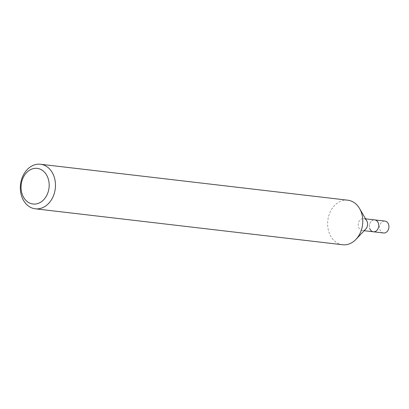 <?xml version="1.0" encoding="UTF-8"?>
<svg xmlns="http://www.w3.org/2000/svg" width="409" height="409" viewBox="0 0 409 409"><rect width="100%" height="100%" fill="white"/><g stroke="black" fill="none" stroke-linecap="round" stroke-linejoin="round"><path stroke-width="0.31" stroke-dasharray="2.04 1.53" d="M342.604 244.751A22.429 17.505 96.7 0 1 329.107 232.624A22.429 17.505 96.7 0 1 331.249 209.929A22.429 17.505 96.7 0 1 347.814 200.2M365.758 229.055A5.982 4.668 96.7 0 1 362.205 230.487A5.982 4.668 96.7 0 1 358.606 227.251A5.982 4.668 96.7 0 1 359.179 221.197A5.982 4.668 96.7 0 1 363.596 218.605A5.982 4.668 96.7 0 1 366.725 220.819M373.345 231.791A5.982 4.668 96.7 0 1 369.751 228.554A5.982 4.668 96.7 0 1 370.319 222.501A5.982 4.668 96.7 0 1 374.736 219.909A5.982 4.668 96.7 0 0 370.319 222.501A5.982 4.668 96.7 0 0 369.751 228.554M383.56 232.982A5.982 4.668 96.7 0 1 379.961 229.751A5.982 4.668 96.7 0 1 380.534 223.697A5.982 4.668 96.7 0 1 384.951 221.1M362.205 230.487L364.179 230.717M363.596 218.605L365.569 218.835"/><path stroke-width="0.61" d="M47.996 178.079A17.945 14.003 96.7 0 1 40.767 202.148A17.945 14.003 96.7 0 1 22.239 194.321A17.945 14.003 96.7 0 1 29.468 170.251A17.945 14.003 96.7 0 1 47.996 178.079M54.003 176.376A22.429 17.505 96.7 0 1 51.866 199.071A22.429 17.505 96.7 0 1 35.297 208.8A22.429 17.505 96.7 0 1 21.805 196.673A22.429 17.505 96.7 0 1 23.942 173.978A22.429 17.505 96.7 0 1 40.511 164.249A22.429 17.505 96.7 0 1 54.003 176.376M40.511 164.249L347.814 200.2A22.429 17.505 96.7 0 1 359.542 208.498A22.429 17.505 96.7 0 1 361.311 212.327A22.429 17.505 96.7 0 1 355.932 239.388A22.429 17.505 96.7 0 1 342.604 244.751L35.297 208.8M359.542 208.498L366.725 220.819A5.982 4.668 96.7 0 1 367.195 221.836A5.982 4.668 96.7 0 1 365.758 229.055L355.932 239.388M365.569 218.835L374.736 219.909A5.982 4.668 96.7 0 1 378.335 223.14A5.982 4.668 96.7 0 1 377.768 229.193A5.982 4.668 96.7 0 1 373.345 231.791A5.982 4.668 96.7 0 1 369.751 228.554M378.335 223.14A5.982 4.668 96.7 0 1 377.768 229.193A5.982 4.668 96.7 0 1 373.345 231.791L383.56 232.982A5.982 4.668 96.7 0 0 387.977 230.39A5.982 4.668 96.7 0 0 388.55 224.337A5.982 4.668 96.7 0 0 384.951 221.1L374.736 219.909A5.982 4.668 96.7 0 1 378.335 223.14M364.179 230.717L373.345 231.791"/></g></svg>
